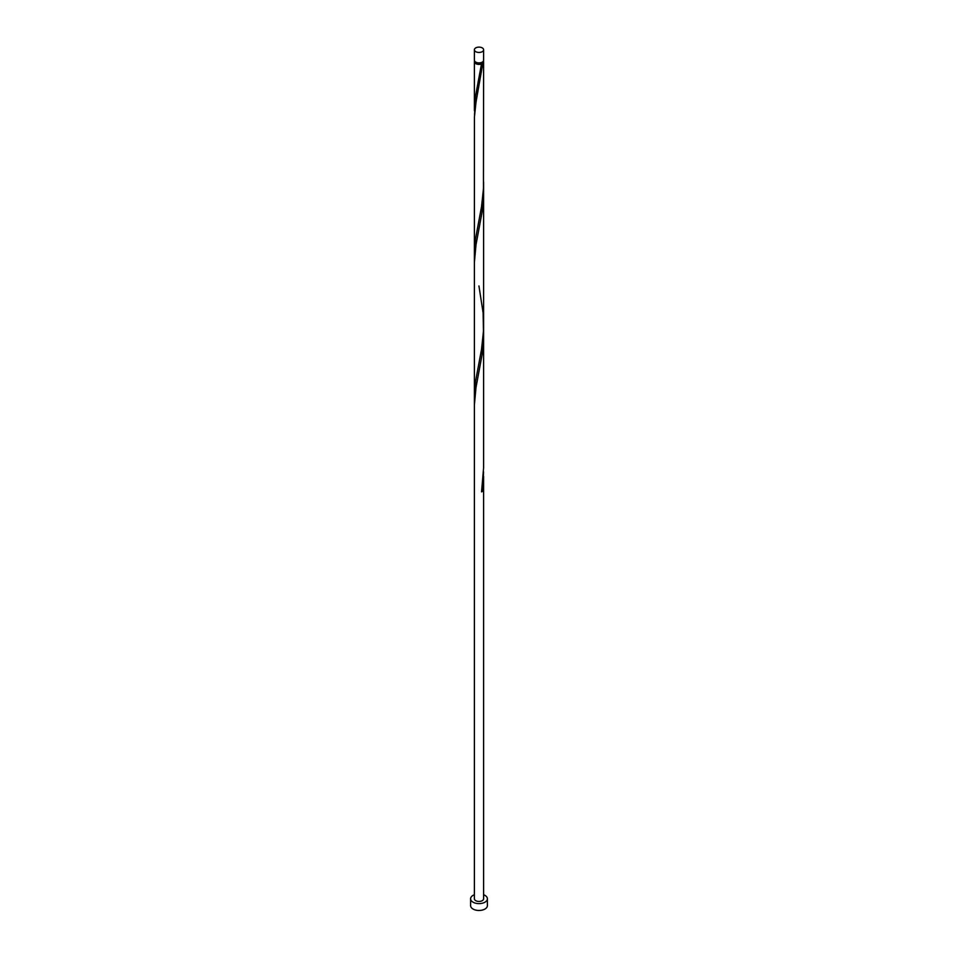 <?xml version="1.0" encoding="UTF-8"?>
<svg xmlns="http://www.w3.org/2000/svg" width="958" height="958" viewBox="0 0 958 958"><rect width="100%" height="100%" fill="white"/><g stroke="black" fill="none" stroke-linecap="round" stroke-linejoin="round"><path stroke-width="1.44" d="M475.743 51.66A4.61 2.658 0 0 0 480.76 52.247A4.61 2.658 0 0 0 483.61 49.78A4.61 2.658 0 0 0 482.257 47.9A4.61 2.658 0 0 0 477.24 47.325A4.61 2.658 0 0 0 474.39 49.78A4.61 2.658 0 0 0 475.743 51.66M483.61 49.78L483.61 60.234A4.61 2.658 180 0 1 480.76 62.689A4.61 2.658 180 0 1 475.743 62.114A4.61 2.658 180 0 1 474.39 60.234L474.39 49.78M482.688 61.827A3.688 2.132 180 0 1 481.611 63.24A3.688 2.132 180 0 1 476.389 63.24A3.688 2.132 180 0 1 475.312 61.827M474.39 894.736A8.383 4.838 0 0 0 470.618 898.784A8.383 4.838 0 0 0 473.072 902.208A8.383 4.838 0 0 0 482.209 903.25A8.383 4.838 0 0 0 487.382 898.784A8.383 4.838 0 0 0 484.928 895.359A8.383 4.838 0 0 0 483.61 894.736M470.618 898.784L470.618 905.621A8.383 4.838 0 0 0 473.072 909.046A8.383 4.838 0 0 0 482.209 910.1A8.383 4.838 0 0 0 487.382 905.621L487.382 898.784M483.419 60.989A4.61 2.658 180 0 1 483.61 61.731A4.61 2.658 180 0 1 482.844 63.204L481.551 63.958A4.61 2.658 180 0 1 475.743 63.623A4.61 2.658 180 0 1 474.39 61.731A4.61 2.658 180 0 1 474.581 60.989M481.611 63.24L475.491 96.387L474.509 115.223M483.61 61.731L483.455 188.606L481.551 206.593L475.491 239.021L474.39 253.319L474.438 116.972L476.006 102.171L482.844 63.204M478.928 285.939L483.119 312.907L483.455 331.24L481.551 349.239L475.491 381.667L474.509 400.516M483.539 186.547L482.125 211.826L476.006 244.805L474.39 262.42L474.39 405.054L476.006 387.451L482.125 354.46L483.61 333.743L483.61 467.767L481.551 491.873A4.61 2.658 180 0 0 482.844 491.131L483.539 471.827M474.39 405.054L474.39 898.784A4.61 2.658 0 0 0 475.743 900.664A4.61 2.658 0 0 0 480.76 901.239A4.61 2.658 0 0 0 483.61 898.784L483.61 476.377M481.658 491.131L482.844 491.131M474.39 61.731L474.39 110.685M474.39 253.319L474.39 395.965M483.61 181.996L483.61 324.642M483.61 191.097L483.61 333.743"/></g></svg>
